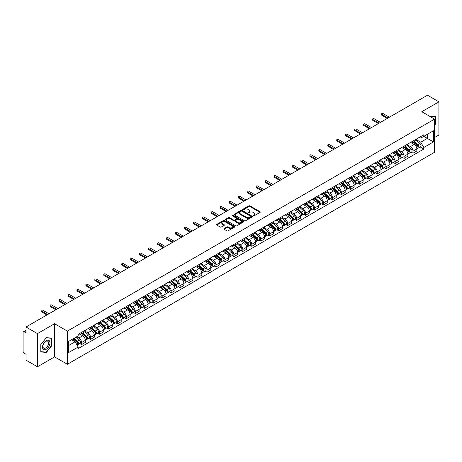 <?xml version="1.0" encoding="UTF-8"?>
<svg xmlns="http://www.w3.org/2000/svg" width="462" height="462" viewBox="0 0 462 462"><rect width="100%" height="100%" fill="white"/><g stroke="black" fill="none" stroke-linecap="round" stroke-linejoin="round"><path stroke-width="0.69" d="M253.297 215.841A0.56 0.323 0 0 0 254.088 215.841L260.077 212.381A0.797 0.462 0 0 0 260.314 212.058A0.797 0.462 0 0 0 260.077 211.729L249.93 205.873A0.797 0.462 0 0 0 248.804 205.873L242.816 209.332A0.56 0.323 0 0 0 243.601 209.788L244.381 209.338A2.553 1.473 0 0 1 247.984 209.338L248.833 209.829A2.553 1.473 0 0 1 249.578 210.868A2.553 1.473 0 0 1 248.833 211.908L248.059 212.358A0.56 0.323 0 0 0 248.845 212.815L249.619 212.364A2.553 1.473 0 0 1 253.228 212.364L254.077 212.855A2.553 1.473 0 0 1 254.822 213.894A2.553 1.473 0 0 1 254.077 214.934L253.297 215.384A0.56 0.323 0 0 0 253.297 215.841L253.297 215.384M224.058 228.592A0.797 0.462 0 0 0 223.822 228.915A0.797 0.462 0 0 0 224.058 229.239L226.906 230.885A0.797 0.462 0 0 0 228.032 230.885L234.684 227.044A0.797 0.462 0 0 0 234.915 226.721A0.797 0.462 0 0 0 234.684 226.392L224.538 220.536A0.797 0.462 0 0 0 223.406 220.536L216.759 224.376A0.797 0.462 0 0 0 216.522 224.699A0.797 0.462 0 0 0 216.759 225.029L220.195 227.009A0.797 0.462 0 0 0 221.321 227.009L224.168 225.369A0.797 0.462 0 0 0 224.405 225.04A0.797 0.462 0 0 0 224.168 224.717L222.465 223.735A2.131 1.23 0 0 1 221.841 222.863A2.131 1.23 0 0 1 223.158 221.725A2.131 1.23 0 0 1 225.479 221.991L232.161 225.849A2.131 1.23 0 0 1 232.784 226.721A2.131 1.23 0 0 1 231.468 227.858A2.131 1.23 0 0 1 229.146 227.587L228.032 226.946A0.797 0.462 0 0 0 226.906 226.946L224.058 228.592L224.058 229.239L226.906 227.61L226.906 226.946M67.377 331.121L54.574 323.723L37.457 333.604L26.028 327.009L427.471 95.236L438.9 101.836L421.783 111.717L434.592 119.109L67.377 331.121L67.377 364.275L434.592 152.269L434.592 119.109M244.433 220.761A0.797 0.462 0 0 0 245.565 220.761L252.212 216.921A0.797 0.462 0 0 0 252.448 216.597A0.797 0.462 0 0 0 252.212 216.274L242.065 210.412A0.797 0.462 0 0 0 240.939 210.412L234.286 214.252A0.797 0.462 0 0 0 234.055 214.576A0.797 0.462 0 0 0 234.286 214.905L244.433 220.761M232.565 215.962A0.56 0.323 0 0 1 233.131 216.037L243.439 221.991L236.798 225.826A0.797 0.462 0 0 1 235.666 225.826L225.52 219.964L225.52 219.311A0.797 0.462 0 0 0 225.289 219.641A0.797 0.462 0 0 0 225.52 219.964M225.52 219.311L228.367 217.671A0.797 0.462 0 0 1 229.498 217.671L233.61 220.045A0.797 0.462 0 0 0 234.736 220.045L236.625 218.953A0.797 0.462 0 0 0 236.862 218.63A0.797 0.462 0 0 0 236.625 218.307L232.346 215.829A0.56 0.323 0 0 1 233.131 215.379L243.451 221.333A0.797 0.462 0 0 1 243.682 221.656A0.797 0.462 0 0 1 243.451 221.985L243.451 221.333M37.457 333.604L37.457 366.764L26.028 360.164L26.028 354.296L24.249 353.268A1.623 0.936 -120 0 1 23.1 351.276L23.1 332.513A1.623 0.936 -120 0 1 23.435 331.768L26.028 330.272M434.592 137.48L438.9 134.991L438.9 101.836M37.457 366.764L54.574 356.883L67.377 364.275M26.028 327.009L26.028 332.877L24.249 331.849A1.623 0.936 -120 0 0 23.435 331.768M413.057 140.997A3.736 2.16 60 0 1 412.283 142.671L416.071 140.483A3.736 2.16 -120 0 0 416.845 138.808M407.675 145.016L410.412 146.598A3.736 2.16 60 0 1 413.057 151.172L416.845 148.983A3.736 2.16 -120 0 0 414.206 144.41L411.492 142.845M416.845 148.983L416.845 151.01L413.057 153.193L411.238 152.148M412.283 142.671A3.736 2.16 60 0 1 410.441 142.504M413.057 151.172L413.057 153.193M404.094 146.165A3.736 2.16 60 0 1 403.32 147.846L407.114 145.657A3.736 2.16 -120 0 0 407.888 143.977M402.281 157.317L404.094 158.368L407.888 156.179L407.888 154.158A3.736 2.16 -120 0 0 405.243 149.584L402.535 148.013M403.32 147.846A3.736 2.16 60 0 1 401.484 147.673M398.718 150.19L401.455 151.773A3.736 2.16 60 0 1 404.094 156.347L404.094 158.368M395.137 151.34A3.736 2.16 60 0 1 394.363 153.014L398.152 150.826A3.736 2.16 -120 0 0 398.925 149.151M393.318 162.491L395.137 163.542L398.925 161.353L398.925 159.332A3.736 2.16 -120 0 0 396.286 154.753L393.572 153.188M394.363 153.014A3.736 2.16 60 0 1 392.527 152.847M389.761 155.365L392.498 156.941A3.736 2.16 60 0 1 395.137 161.521L395.137 163.542M386.18 156.514A3.736 2.16 60 0 1 385.406 158.189L389.195 156A3.736 2.16 -120 0 0 389.968 154.325M384.361 167.666L386.18 168.717L389.968 166.528L389.968 164.501A3.736 2.16 -120 0 0 387.329 159.927L384.615 158.362M385.406 158.189A3.736 2.16 60 0 1 383.564 158.021M380.798 160.533L383.535 162.116A3.736 2.16 60 0 1 386.18 166.69L386.18 168.717M377.217 161.683A3.736 2.16 60 0 1 376.443 163.363L380.238 161.174A3.736 2.16 -120 0 0 381.011 159.494M375.404 172.84L377.217 173.885L381.011 171.697L381.011 169.675A3.736 2.16 -120 0 0 378.366 165.101L375.652 163.531M376.443 163.363A3.736 2.16 60 0 1 374.607 163.196M371.841 165.708L374.578 167.29A3.736 2.16 60 0 1 377.217 171.864L377.217 173.885M368.26 166.857A3.736 2.16 60 0 1 367.486 168.532L371.275 166.343A3.736 2.16 -120 0 0 372.049 164.668M366.441 178.009L368.26 179.06L372.049 176.871L372.049 174.85A3.736 2.16 -120 0 0 369.409 170.27L366.695 168.705M367.486 168.532A3.736 2.16 60 0 1 365.644 168.364M362.878 170.882L365.615 172.459A3.736 2.16 60 0 1 368.26 177.038L368.26 179.06M359.303 172.031A3.736 2.16 60 0 1 358.529 173.706L362.318 171.518A3.736 2.16 -120 0 0 363.092 169.843M357.484 183.183L359.303 184.234L363.092 182.045L363.092 180.018A3.736 2.16 -120 0 0 360.447 175.445L357.738 173.879M358.529 173.706A3.736 2.16 60 0 1 356.687 173.539M353.921 176.051L356.658 177.633A3.736 2.16 60 0 1 359.303 182.207L359.303 184.234M350.34 177.2A3.736 2.16 60 0 1 349.567 178.881L353.361 176.692A3.736 2.16 -120 0 0 354.135 175.011M348.521 188.357L350.34 189.403L354.135 187.214L354.135 185.193A3.736 2.16 -120 0 0 351.49 180.619L348.775 179.048M349.567 178.881A3.736 2.16 60 0 1 347.73 178.713M344.964 181.225L347.701 182.808A3.736 2.16 60 0 1 350.34 187.381L350.34 189.403M341.383 182.375A3.736 2.16 60 0 1 340.609 184.049L344.398 181.861A3.736 2.16 -120 0 0 345.172 180.186M339.564 193.526L341.383 194.577L345.172 192.388L345.172 190.367A3.736 2.16 -120 0 0 342.533 185.788L339.818 184.222M340.609 184.049A3.736 2.16 60 0 1 338.767 183.882M336.001 186.4L338.738 187.976A3.736 2.16 60 0 1 341.383 192.556L341.383 194.577M332.421 187.549A3.736 2.16 60 0 1 331.647 189.224L335.441 187.035A3.736 2.16 -120 0 0 336.215 185.36M330.607 198.7L332.421 199.751L336.215 197.563L336.215 195.536A3.736 2.16 -120 0 0 333.57 190.962L330.861 189.397M331.647 189.224A3.736 2.16 60 0 1 329.81 189.056M327.044 191.568L329.781 193.151A3.736 2.16 60 0 1 332.421 197.724L332.421 199.751M323.464 192.718A3.736 2.16 60 0 1 322.69 194.398L326.478 192.209A3.736 2.16 -120 0 0 327.252 190.529M321.644 203.875L323.464 204.92L327.252 202.731L327.252 200.71A3.736 2.16 -120 0 0 324.613 196.136L321.899 194.571M322.69 194.398A3.736 2.16 60 0 1 320.853 194.231M318.087 196.743L320.824 198.325A3.736 2.16 60 0 1 323.464 202.899L323.464 204.92M314.507 197.892A3.736 2.16 60 0 1 313.733 199.567L317.521 197.384A3.736 2.16 -120 0 0 318.295 195.703M312.687 209.043L314.507 210.095L318.295 207.906L318.295 205.885A3.736 2.16 -120 0 0 315.656 201.305L312.941 199.74M313.733 199.567A3.736 2.16 60 0 1 311.89 199.399M309.124 201.917L311.862 203.494A3.736 2.16 60 0 1 314.507 208.073L314.507 210.095M305.544 203.066A3.736 2.16 60 0 1 304.77 204.741L308.564 202.552A3.736 2.16 -120 0 0 309.338 200.878M303.73 214.218L305.544 215.269L309.338 213.08L309.338 211.053A3.736 2.16 -120 0 0 306.693 206.479L303.979 204.914M304.77 204.741A3.736 2.16 60 0 1 302.933 204.574M300.167 207.086L302.905 208.668A3.736 2.16 60 0 1 305.544 213.242L305.544 215.269M296.587 208.235A3.736 2.16 60 0 1 295.813 209.915L299.601 207.727A3.736 2.16 -120 0 0 300.375 206.046M294.768 219.392L296.587 220.438L300.375 218.249L300.375 216.228A3.736 2.16 -120 0 0 297.736 211.654L295.022 210.089M295.813 209.915A3.736 2.16 60 0 1 293.971 209.748M291.204 212.26L293.942 213.842A3.736 2.16 60 0 1 296.587 218.416L296.587 220.438M287.624 213.409A3.736 2.16 60 0 1 286.856 215.09L290.644 212.901A3.736 2.16 -120 0 0 291.418 211.221M285.811 224.561L287.63 225.612L291.418 223.423L291.418 221.402A3.736 2.16 -120 0 0 288.773 216.822L286.065 215.257M286.856 215.09A3.736 2.16 60 0 1 285.014 214.917M282.247 217.435L284.985 219.011A3.736 2.16 60 0 1 287.63 223.591L287.63 225.612M278.667 218.584A3.736 2.16 60 0 1 277.893 220.258L281.687 218.07A3.736 2.16 -120 0 0 282.455 216.395M276.848 229.735L278.667 230.786L282.455 228.598L282.455 226.576A3.736 2.16 -120 0 0 279.816 221.997L277.102 220.432M277.893 220.258A3.736 2.16 60 0 1 276.057 220.091M273.29 222.603L276.028 224.185A3.736 2.16 60 0 1 278.667 228.759L278.667 230.786M269.71 223.752A3.736 2.16 60 0 1 268.936 225.433L272.724 223.244A3.736 2.16 -120 0 0 273.498 221.569M267.891 234.91L269.71 235.955L273.498 233.766L273.498 231.745A3.736 2.16 -120 0 0 270.859 227.171L268.145 225.606M268.936 225.433A3.736 2.16 60 0 1 267.094 225.265M264.328 227.778L267.065 229.36A3.736 2.16 60 0 1 269.71 233.934L269.71 235.955M260.747 228.927A3.736 2.16 60 0 1 259.973 230.607L263.767 228.419A3.736 2.16 -120 0 0 264.541 226.738M258.934 240.078L260.747 241.129L264.541 238.941L264.541 236.919A3.736 2.16 -120 0 0 261.896 232.346L259.182 230.775M259.973 230.607A3.736 2.16 60 0 1 258.137 230.434M255.37 232.952L258.108 234.529A3.736 2.16 60 0 1 260.747 239.108L260.747 241.129M251.79 234.101A3.736 2.16 60 0 1 251.016 235.776L254.805 233.587A3.736 2.16 -120 0 0 255.578 231.912M249.971 245.253L251.79 246.304L255.578 244.115L255.578 242.094A3.736 2.16 -120 0 0 252.939 237.514L250.225 235.949M251.016 235.776A3.736 2.16 60 0 1 249.18 235.608M246.408 238.121L249.151 239.703A3.736 2.16 60 0 1 251.79 244.282L251.79 246.304M242.833 239.276A3.736 2.16 60 0 1 242.059 240.95L245.848 238.762A3.736 2.16 -120 0 0 246.621 237.087M241.014 250.427L242.833 251.472L246.621 249.284L246.621 247.262A3.736 2.16 -120 0 0 243.982 242.689L241.268 241.124M242.059 240.95A3.736 2.16 60 0 1 240.217 240.783M237.451 243.295L240.188 244.877A3.736 2.16 60 0 1 242.833 249.451L242.833 251.472M233.87 244.444A3.736 2.16 60 0 1 233.096 246.125L236.891 243.936A3.736 2.16 -120 0 0 237.664 242.255M232.057 255.596L233.87 256.647L237.664 254.458L237.664 252.437A3.736 2.16 -120 0 0 235.019 247.863L232.305 246.292M233.096 246.125A3.736 2.16 60 0 1 231.26 245.951M228.494 248.469L231.231 250.052A3.736 2.16 60 0 1 233.87 254.626L233.87 256.647M224.913 249.619A3.736 2.16 60 0 1 224.139 251.293L227.928 249.105A3.736 2.16 -120 0 0 228.702 247.43M223.094 260.77L224.913 261.821L228.702 259.632L228.702 257.611A3.736 2.16 -120 0 0 226.062 253.032L223.348 251.467M224.139 251.293A3.736 2.16 60 0 1 222.297 251.126M219.531 253.644L222.268 255.22A3.736 2.16 60 0 1 224.913 259.8L224.913 261.821M215.95 254.793A3.736 2.16 60 0 1 215.177 256.468L218.971 254.279A3.736 2.16 -120 0 0 219.745 252.604M214.137 265.945L215.95 266.99L219.745 264.807L219.745 262.78A3.736 2.16 -120 0 0 217.1 258.206L214.391 256.641M215.177 256.468A3.736 2.16 60 0 1 213.34 256.3M210.574 258.812L213.311 260.395A3.736 2.16 60 0 1 215.95 264.969L215.95 266.99M206.993 259.962A3.736 2.16 60 0 1 206.219 261.642L210.008 259.453A3.736 2.16 -120 0 0 210.782 257.773M205.174 271.113L206.993 272.164L210.782 269.975L210.782 267.954A3.736 2.16 -120 0 0 208.143 263.38L205.428 261.81M206.219 261.642A3.736 2.16 60 0 1 204.383 261.469M201.617 263.987L204.354 265.569A3.736 2.16 60 0 1 206.993 270.143L206.993 272.164M198.036 265.136A3.736 2.16 60 0 1 197.262 266.811L201.051 264.622A3.736 2.16 -120 0 0 201.825 262.947M196.217 276.288L198.036 277.339L201.825 275.15L201.825 273.129A3.736 2.16 -120 0 0 199.186 268.549L196.471 266.984M197.262 266.811A3.736 2.16 60 0 1 195.42 266.643M192.654 269.161L195.391 270.738A3.736 2.16 60 0 1 198.036 275.317L198.036 277.339M189.073 270.31A3.736 2.16 60 0 1 188.3 271.985L192.094 269.796A3.736 2.16 -120 0 0 192.868 268.122M187.26 281.462L189.073 282.513L192.868 280.324L192.868 278.297A3.736 2.16 -120 0 0 190.223 273.723L187.508 272.158M188.3 271.985A3.736 2.16 60 0 1 186.463 271.818M183.697 274.33L186.434 275.912A3.736 2.16 60 0 1 189.073 280.486L189.073 282.513M180.116 275.479A3.736 2.16 60 0 1 179.343 277.16L183.131 274.971A3.736 2.16 -120 0 0 183.905 273.29M178.297 286.636L180.116 287.682L183.905 285.493L183.905 283.472A3.736 2.16 -120 0 0 181.266 278.898L178.551 277.327M179.343 277.16A3.736 2.16 60 0 1 177.5 276.992M174.734 279.504L177.472 281.087A3.736 2.16 60 0 1 180.116 285.66L180.116 287.682M171.159 280.653A3.736 2.16 60 0 1 170.386 282.328L174.174 280.139A3.736 2.16 -120 0 0 174.948 278.465M169.34 291.805L171.159 292.856L174.948 290.667L174.948 288.646A3.736 2.16 -120 0 0 172.303 284.066L169.594 282.501M170.386 282.328A3.736 2.16 60 0 1 168.543 282.161M165.777 284.679L168.514 286.255A3.736 2.16 60 0 1 171.159 290.835L171.159 292.856M162.197 285.828A3.736 2.16 60 0 1 161.423 287.503L165.217 285.314A3.736 2.16 -120 0 0 165.991 283.639M160.378 296.979L162.197 298.03L165.991 295.842L165.991 293.815A3.736 2.16 -120 0 0 163.346 289.241L160.632 287.676M161.423 287.503A3.736 2.16 60 0 1 159.586 287.335M156.82 289.847L159.557 291.43A3.736 2.16 60 0 1 162.197 296.003L162.197 298.03M153.24 290.996A3.736 2.16 60 0 1 152.466 292.677L156.254 290.488A3.736 2.16 -120 0 0 157.028 288.808M151.421 302.154L153.24 303.199L157.028 301.01L157.028 298.989A3.736 2.16 -120 0 0 154.389 294.415L151.675 292.844M152.466 292.677A3.736 2.16 60 0 1 150.624 292.51M147.857 295.022L150.595 296.604A3.736 2.16 60 0 1 153.24 301.178L153.24 303.199M144.277 296.171A3.736 2.16 60 0 1 143.503 297.846L147.297 295.657A3.736 2.16 -120 0 0 148.071 293.982M142.463 307.322L144.277 308.373L148.071 306.185L148.071 304.163A3.736 2.16 -120 0 0 145.426 299.584L142.718 298.019M143.503 297.846A3.736 2.16 60 0 1 141.667 297.678M138.9 300.196L141.638 301.773A3.736 2.16 60 0 1 144.277 306.352L144.277 308.373M135.32 301.345A3.736 2.16 60 0 1 134.546 303.02L138.334 300.831A3.736 2.16 -120 0 0 139.108 299.157M133.501 312.497L135.32 313.548L139.108 311.359L139.108 309.332A3.736 2.16 -120 0 0 136.469 304.758L133.755 303.193M134.546 303.02A3.736 2.16 60 0 1 132.71 302.853M129.943 305.365L132.681 306.947A3.736 2.16 60 0 1 135.32 311.521L135.32 313.548M126.363 306.514A3.736 2.16 60 0 1 125.589 308.194L129.377 306.006A3.736 2.16 -120 0 0 130.151 304.325M124.544 317.671L126.363 318.716L130.151 316.528L130.151 314.507A3.736 2.16 -120 0 0 127.512 309.933L124.798 308.368M125.589 308.194A3.736 2.16 60 0 1 123.747 308.027M120.98 310.539L123.718 312.121A3.736 2.16 60 0 1 126.363 316.695L126.363 318.716M117.4 311.688A3.736 2.16 60 0 1 116.626 313.363L120.42 311.18A3.736 2.16 -120 0 0 121.194 309.5M115.587 322.84L117.4 323.891L121.194 321.702L121.194 319.681A3.736 2.16 -120 0 0 118.549 315.101L115.835 313.536M116.626 313.363A3.736 2.16 60 0 1 114.79 313.196M112.023 315.713L114.761 317.29A3.736 2.16 60 0 1 117.4 321.87L117.4 323.891M108.443 316.863A3.736 2.16 60 0 1 107.669 318.537L111.457 316.349A3.736 2.16 -120 0 0 112.231 314.674M106.624 328.014L108.443 329.065L112.231 326.877L112.231 324.85A3.736 2.16 -120 0 0 109.592 320.276L106.878 318.711M107.669 318.537A3.736 2.16 60 0 1 105.827 318.37M103.061 320.882L105.798 322.464A3.736 2.16 60 0 1 108.443 327.038L108.443 329.065M99.48 322.031A3.736 2.16 60 0 1 98.712 323.712L102.5 321.523A3.736 2.16 -120 0 0 103.274 319.843M97.667 333.189L99.486 334.234L103.274 332.045L103.274 330.024A3.736 2.16 -120 0 0 100.629 325.45L97.921 323.885M98.712 323.712A3.736 2.16 60 0 1 96.87 323.544M94.104 326.057L96.841 327.639A3.736 2.16 60 0 1 99.486 332.213L99.486 334.234M90.523 327.206A3.736 2.16 60 0 1 89.749 328.886L93.543 326.698A3.736 2.16 -120 0 0 94.312 325.017M88.704 338.357L90.523 339.408L94.312 337.22L94.312 335.198A3.736 2.16 -120 0 0 91.672 330.619L88.958 329.054M89.749 328.886A3.736 2.16 60 0 1 87.913 328.713M85.147 331.231L87.884 332.807A3.736 2.16 60 0 1 90.523 337.387L90.523 339.408M81.566 332.38A3.736 2.16 60 0 1 80.792 334.055L84.581 331.866A3.736 2.16 -120 0 0 85.355 330.191M79.747 343.532L81.566 344.583L85.355 342.394L85.355 340.373A3.736 2.16 -120 0 0 82.715 335.793L80.001 334.228M80.792 334.055A3.736 2.16 60 0 1 78.95 333.887M76.738 336.723L78.921 337.982A3.736 2.16 60 0 1 81.566 342.556L81.566 344.583M419.404 137.329L420.749 138.109L433.443 130.781L427.356 134.298L427.356 138.409L420.749 142.221L416.637 139.847M68.526 345.576L75.133 341.764L78.176 347.037L68.526 352.604L68.526 341.464L78.176 335.891L78.176 334.338L423.798 134.794L423.798 136.354L433.443 141.921L423.798 147.494L420.749 142.221M433.443 130.781L433.443 141.921M78.176 347.037L78.176 348.591L423.798 149.053L423.798 147.494M434.592 125.225L435.539 124.047L435.539 116.661L429.839 116.366M54.574 323.723L54.574 356.883M40.818 351.94L46.362 352.437L51.9 345.541L51.9 338.149L46.362 337.653L40.818 344.548L40.818 351.94M75.133 341.764L71.57 339.709M420.201 146.974L423.798 149.053M45.773 352.096L46.362 352.437M253.523 215.921L254.077 215.598A2.553 1.473 0 0 0 254.822 214.559L254.822 213.894M249.578 210.868L249.578 211.532A2.553 1.473 0 0 1 248.833 212.572L248.279 212.89M260.077 211.729L260.077 212.381L249.93 206.537A0.797 0.462 0 0 0 248.804 206.537L243.035 209.863M252.206 216.926L242.065 211.076A0.797 0.462 0 0 0 240.939 211.076L234.298 214.911L234.286 214.252M250.802 216.822A0.56 0.323 0 0 0 250.802 216.366L241.897 211.226A0.56 0.323 0 0 0 241.106 211.226L240.292 211.7A2.553 1.473 0 0 0 239.547 212.739A2.553 1.473 0 0 0 240.292 213.779L246.379 217.296A2.553 1.473 0 0 0 249.988 217.296L250.802 216.822L250.802 217.487A0.56 0.323 0 0 0 250.97 217.261L250.97 216.597M239.547 212.739L239.547 213.404A2.553 1.473 0 0 0 240.292 214.443L240.292 213.779M250.802 217.487L249.988 217.96A2.553 1.473 0 0 1 246.379 217.96L240.292 214.443M225.531 219.97L228.367 218.335L228.367 217.671M236.862 218.63L236.862 219.294A0.797 0.462 0 0 1 236.625 219.617L234.736 220.709A0.797 0.462 0 0 1 233.61 220.709L229.498 218.335A0.797 0.462 0 0 0 228.367 218.335M237.884 222.511A2.131 1.23 0 0 0 240.205 222.776A2.131 1.23 0 0 0 241.522 221.639A2.131 1.23 0 0 0 240.898 220.772L238.542 219.41A0.797 0.462 0 0 0 237.416 219.41L235.528 220.501A0.797 0.462 0 0 0 235.297 220.83A0.797 0.462 0 0 0 235.528 221.154L237.884 222.511L237.884 223.175A2.131 1.23 0 0 0 240.205 223.441A2.131 1.23 0 0 0 241.522 222.303L241.522 221.639M235.297 220.83L235.297 221.489A0.797 0.462 0 0 0 235.528 221.818L235.528 221.154M237.884 223.175L235.528 221.818M232.784 226.721L232.784 227.379A2.131 1.23 0 0 1 231.468 228.517A2.131 1.23 0 0 1 229.146 228.251L228.032 227.61A0.797 0.462 0 0 0 226.906 227.61M221.841 222.863L221.841 223.527A2.131 1.23 0 0 0 222.465 224.393L222.465 223.735M224.168 224.717L224.168 225.369L222.465 224.393M234.673 227.05L224.538 221.2A0.797 0.462 0 0 0 223.406 221.2L216.765 225.034L216.759 224.376M413.317 142.077L416.967 145.334A2.033 1.172 60 0 1 417.602 148.469L416.845 148.908M413.409 142.163L415.13 143.151M413.681 141.863L417.746 145.49A0.976 0.56 60 0 1 418.052 146.997A0.976 0.56 60 0 1 417.966 147.031M414.293 141.511L417.943 144.768A2.033 1.172 60 0 1 418.578 147.909A2.033 1.172 60 0 1 417.966 147.973M416.326 140.286L420.01 143.578A2.033 1.172 60 0 1 420.645 146.714L418.578 147.909M387.329 118.416L381.814 115.229A0.936 0.537 180 0 1 381.543 114.847L381.543 113.987A0.936 0.537 -0 0 0 381.814 114.368L388.074 117.983M389.397 117.221L383.137 113.606A0.936 0.537 -0 0 0 382.114 113.49A0.936 0.537 -0 0 0 381.543 113.987M404.354 147.245L408.01 150.502A2.033 1.172 60 0 1 408.645 153.644L407.888 154.083M404.452 147.332L406.173 148.325M404.724 147.037L408.789 150.658A0.976 0.56 60 0 1 409.095 152.165A0.976 0.56 60 0 1 409.003 152.2M405.33 146.685L408.986 149.942A2.033 1.172 60 0 1 409.621 153.084A2.033 1.172 60 0 1 409.009 153.147M407.368 145.461L411.053 148.747A2.033 1.172 60 0 1 411.688 151.888L409.621 153.084M395.397 152.42L399.047 155.677A2.033 1.172 60 0 1 399.688 158.818L398.925 159.257M395.495 152.506L397.21 153.5M395.767 152.206L399.826 155.833A0.976 0.56 60 0 1 400.132 157.34A0.976 0.56 60 0 1 400.046 157.375M396.373 151.854L400.023 155.117A2.033 1.172 60 0 1 400.664 158.252A2.033 1.172 60 0 1 400.046 158.322M398.411 150.635L402.09 153.921A2.033 1.172 60 0 1 402.731 157.063L400.664 158.252M429.851 116.372L435.256 116.805L435.256 123.966L434.592 124.786M434.898 116.603L435.256 116.805M49.48 340.956A5.278 3.049 120 0 0 44.381 342.325A5.278 3.049 120 0 0 43.012 349.001A5.278 3.049 120 0 0 48.112 347.632A5.278 3.049 120 0 0 49.48 340.956M48.169 341.632A3.996 2.31 120 0 0 47.719 341.216A3.996 2.31 120 0 0 44 343.081A3.996 2.31 120 0 0 43.272 347.724A3.996 2.31 120 0 0 43.723 348.14A3.996 2.31 120 0 0 47.442 346.275A3.996 2.31 120 0 0 48.169 341.632M46.246 352.136L40.875 351.657L40.875 344.502L46.246 337.82L51.617 338.299L51.617 345.461L46.246 352.136M51.259 338.092L51.617 338.299M378.366 123.585L372.857 120.403A0.936 0.537 180 0 1 372.58 120.022L372.58 119.161A0.936 0.537 -0 0 0 372.857 119.543L379.111 123.158M380.434 122.395L374.174 118.78A0.936 0.537 -0 0 0 373.157 118.659A0.936 0.537 -0 0 0 372.58 119.161M369.409 128.759L363.894 125.577A0.936 0.537 180 0 1 363.623 125.196L363.623 124.33A0.936 0.537 -0 0 0 363.894 124.711L370.154 128.326M371.477 127.564L365.217 123.949A0.936 0.537 -0 0 0 364.2 123.833A0.936 0.537 -0 0 0 363.623 124.33M386.44 157.594L390.09 160.851A2.033 1.172 60 0 1 390.725 163.993L389.968 164.426M386.532 157.681L388.253 158.668M386.804 157.38L390.869 161.007A0.976 0.56 60 0 1 391.175 162.514A0.976 0.56 60 0 1 391.083 162.549M387.416 157.028L391.066 160.285A2.033 1.172 60 0 1 391.701 163.427A2.033 1.172 60 0 1 391.089 163.49M389.449 155.81L393.133 159.095A2.033 1.172 60 0 1 393.768 162.231L391.701 163.427M377.477 162.763L381.127 166.025A2.033 1.172 60 0 1 381.768 169.161L381.011 169.6M377.575 162.849L379.296 163.843M377.847 162.555L381.907 166.176A0.976 0.56 60 0 1 382.213 167.683A0.976 0.56 60 0 1 382.126 167.718M378.453 162.202L382.103 165.46A2.033 1.172 60 0 1 382.744 168.601A2.033 1.172 60 0 1 382.132 168.665M380.492 160.978L384.17 164.264A2.033 1.172 60 0 1 384.811 167.406L382.744 168.601M368.52 167.937L372.17 171.194A2.033 1.172 60 0 1 372.805 174.336L372.049 174.775M368.618 168.024L370.333 169.017M368.89 167.723L372.95 171.35A0.976 0.56 60 0 1 373.256 172.857A0.976 0.56 60 0 1 373.169 172.892M369.496 167.377L373.146 170.634A2.033 1.172 60 0 1 373.781 173.77A2.033 1.172 60 0 1 373.169 173.839M371.529 166.153L375.213 169.439A2.033 1.172 60 0 1 375.849 172.58L373.781 173.77M360.447 133.934L354.937 130.746A0.936 0.537 180 0 1 354.66 130.365L354.66 129.504A0.936 0.537 -0 0 0 354.937 129.886L361.197 133.501M362.514 132.738L356.26 129.123A0.936 0.537 -0 0 0 355.238 129.008A0.936 0.537 -0 0 0 354.66 129.504M351.49 139.102L345.974 135.92A0.936 0.537 180 0 1 345.703 135.539L345.703 134.679A0.936 0.537 -0 0 0 345.974 135.06L352.235 138.675M353.557 137.913L347.297 134.298A0.936 0.537 -0 0 0 346.281 134.182A0.936 0.537 -0 0 0 345.703 134.679M342.533 144.277L337.017 141.095A0.936 0.537 180 0 1 336.746 140.714L336.746 139.847A0.936 0.537 -0 0 0 337.017 140.229L343.278 143.844M344.6 143.081L338.34 139.466A0.936 0.537 -0 0 0 337.318 139.351A0.936 0.537 -0 0 0 336.746 139.847M359.557 173.111L363.213 176.368A2.033 1.172 60 0 1 363.848 179.51L363.092 179.943M359.655 173.198L361.376 174.191M359.927 172.898L363.992 176.524A0.976 0.56 60 0 1 364.299 178.032A0.976 0.56 60 0 1 364.206 178.066M360.533 172.545L364.189 175.803A2.033 1.172 60 0 1 364.824 178.944A2.033 1.172 60 0 1 364.212 179.008M362.572 171.327L366.256 174.613A2.033 1.172 60 0 1 366.892 177.749L364.824 178.944M333.57 149.451L328.06 146.263A0.936 0.537 180 0 1 327.783 145.882L327.783 145.022A0.936 0.537 -0 0 0 328.06 145.403L334.321 149.018M335.637 148.256L329.377 144.641A0.936 0.537 -0 0 0 328.361 144.525A0.936 0.537 -0 0 0 327.783 145.022M350.6 178.28L354.25 181.543A2.033 1.172 60 0 1 354.891 184.679L354.129 185.118M350.698 178.367L352.414 179.36M350.97 178.072L355.03 181.693A0.976 0.56 60 0 1 355.336 183.2A0.976 0.56 60 0 1 355.249 183.235M351.576 177.72L355.226 180.977A2.033 1.172 60 0 1 355.867 184.119A2.033 1.172 60 0 1 355.249 184.182M353.615 176.496L357.293 179.782A2.033 1.172 60 0 1 357.934 182.923L355.867 184.119M324.613 154.62L319.098 151.438A0.936 0.537 180 0 1 318.826 151.057L318.826 150.196A0.936 0.537 -0 0 0 319.098 150.577L325.358 154.192M326.68 153.43L320.42 149.815A0.936 0.537 -0 0 0 319.404 149.7A0.936 0.537 -0 0 0 318.826 150.196M341.643 183.454L345.293 186.712A2.033 1.172 60 0 1 345.928 189.853L345.172 190.292M341.736 183.541L343.457 184.534M342.007 183.241L346.073 186.867A0.976 0.56 60 0 1 346.379 188.375A0.976 0.56 60 0 1 346.286 188.409M342.619 182.894L346.269 186.151A2.033 1.172 60 0 1 346.904 189.287A2.033 1.172 60 0 1 346.292 189.356M344.652 181.67L348.336 184.956A2.033 1.172 60 0 1 348.972 188.098L346.904 189.287M315.656 159.794L310.141 156.612A0.936 0.537 180 0 1 309.863 156.231L309.863 155.371A0.936 0.537 -0 0 0 310.141 155.752L316.401 159.361M317.723 158.599L311.463 154.984A0.936 0.537 -0 0 0 310.441 154.868A0.936 0.537 -0 0 0 309.863 155.371M332.68 188.629L336.33 191.886A2.033 1.172 60 0 1 336.971 195.028L336.215 195.461M332.779 188.715L334.5 189.709M333.05 188.415L337.11 192.042A0.976 0.56 60 0 1 337.416 193.549A0.976 0.56 60 0 1 337.329 193.584M333.656 188.063L337.312 191.32A2.033 1.172 60 0 1 337.947 194.462A2.033 1.172 60 0 1 337.335 194.525M335.695 186.844L339.379 190.13A2.033 1.172 60 0 1 340.015 193.266L337.947 194.462M306.693 164.969L301.178 161.781A0.936 0.537 180 0 1 300.906 161.4L300.906 160.539A0.936 0.537 -0 0 0 301.178 160.92L307.438 164.536M308.76 163.773L302.5 160.158A0.936 0.537 -0 0 0 301.484 160.043A0.936 0.537 -0 0 0 300.906 160.539M323.723 193.803L327.373 197.06A2.033 1.172 60 0 1 328.008 200.196L327.252 200.635M323.822 193.884L325.537 194.877M324.093 193.59L328.153 197.21A0.976 0.56 60 0 1 328.459 198.718A0.976 0.56 60 0 1 328.372 198.752M324.699 193.237L328.349 196.494A2.033 1.172 60 0 1 328.99 199.636A2.033 1.172 60 0 1 328.372 199.7M326.732 192.013L330.417 195.299A2.033 1.172 60 0 1 331.058 198.441L328.99 199.636M297.736 170.137L292.221 166.955A0.936 0.537 180 0 1 291.949 166.574L291.949 165.714A0.936 0.537 -0 0 0 292.221 166.095L298.481 169.71M299.803 168.948L293.543 165.332A0.936 0.537 -0 0 0 292.527 165.217A0.936 0.537 -0 0 0 291.949 165.714M314.766 198.972L318.416 202.229A2.033 1.172 60 0 1 319.051 205.371L318.295 205.809M314.859 199.058L316.58 200.052M315.13 198.758L319.196 202.385A0.976 0.56 60 0 1 319.502 203.892A0.976 0.56 60 0 1 319.409 203.927M315.742 198.412L319.392 201.669A2.033 1.172 60 0 1 320.027 204.805A2.033 1.172 60 0 1 319.415 204.874M317.775 197.187L321.46 200.473A2.033 1.172 60 0 1 322.095 203.615L320.027 204.805M288.773 175.312L283.264 172.13A0.936 0.537 180 0 1 282.987 171.748L282.987 170.888A0.936 0.537 -0 0 0 283.264 171.269L289.524 174.879M290.841 174.116L284.58 170.507A0.936 0.537 -0 0 0 283.564 170.386A0.936 0.537 -0 0 0 282.987 170.888M305.804 204.146L309.453 207.403A2.033 1.172 60 0 1 310.094 210.545L309.338 210.978M305.902 204.233L307.617 205.226M306.173 203.933L310.233 207.559A0.976 0.56 60 0 1 310.539 209.067A0.976 0.56 60 0 1 310.452 209.101M306.78 203.58L310.429 206.837A2.033 1.172 60 0 1 311.07 209.979A2.033 1.172 60 0 1 310.458 210.043M308.818 202.362L312.497 205.648A2.033 1.172 60 0 1 313.138 208.784L311.07 209.979M279.816 180.486L274.301 177.304A0.936 0.537 180 0 1 274.03 176.923L274.03 176.057A0.936 0.537 -0 0 0 274.301 176.438L280.561 180.053M281.884 179.291L275.623 175.675A0.936 0.537 -0 0 0 274.607 175.56A0.936 0.537 -0 0 0 274.03 176.057M296.847 209.321L300.496 212.578A2.033 1.172 60 0 1 301.132 215.714L300.375 216.152M296.945 209.407L298.66 210.395M297.216 209.107L301.276 212.728A0.976 0.56 60 0 1 301.582 214.235A0.976 0.56 60 0 1 301.495 214.276M297.823 208.755L301.472 212.012A2.033 1.172 60 0 1 302.108 215.153A2.033 1.172 60 0 1 301.495 215.217M299.855 207.53L303.54 210.816A2.033 1.172 60 0 1 304.175 213.958L302.108 215.153M270.859 185.655L265.344 182.473A0.936 0.537 180 0 1 265.072 182.092L265.072 181.231A0.936 0.537 -0 0 0 265.344 181.612L271.604 185.227M272.927 184.465L266.666 180.85A0.936 0.537 -0 0 0 265.644 180.734A0.936 0.537 -0 0 0 265.072 181.231M287.884 214.489L291.539 217.746A2.033 1.172 60 0 1 292.175 220.888L291.418 221.327M287.982 214.576L289.703 215.569M288.253 214.276L292.319 217.902A0.976 0.56 60 0 1 292.625 219.41A0.976 0.56 60 0 1 292.533 219.444M288.86 213.929L292.515 217.186A2.033 1.172 60 0 1 293.151 220.322A2.033 1.172 60 0 1 292.538 220.391M290.898 212.705L294.583 215.991A2.033 1.172 60 0 1 295.218 219.132L293.151 220.322M261.896 190.829L256.387 187.647A0.936 0.537 180 0 1 256.11 187.266L256.11 186.405A0.936 0.537 -0 0 0 256.387 186.787L262.647 190.396M263.964 189.634L257.704 186.024A0.936 0.537 -0 0 0 256.687 185.903A0.936 0.537 -0 0 0 256.11 186.405M278.927 219.664L282.577 222.921A2.033 1.172 60 0 1 283.218 226.062L282.455 226.495M279.025 219.75L280.74 220.744M279.296 219.45L283.356 223.077A0.976 0.56 60 0 1 283.662 224.584A0.976 0.56 60 0 1 283.576 224.619M279.903 219.098L283.553 222.355A2.033 1.172 60 0 1 284.194 225.496A2.033 1.172 60 0 1 283.576 225.56M281.941 217.879L285.62 221.165A2.033 1.172 60 0 1 286.261 224.301L284.194 225.496M252.939 196.004L247.424 192.821A0.936 0.537 180 0 1 247.153 192.44L247.153 191.574A0.936 0.537 -0 0 0 247.424 191.955L253.684 195.57M255.007 194.808L248.747 191.193A0.936 0.537 -0 0 0 247.73 191.077A0.936 0.537 -0 0 0 247.153 191.574M269.97 224.838L273.62 228.095A2.033 1.172 60 0 1 274.255 231.231L273.498 231.67M270.062 224.925L271.783 225.912M270.334 224.624L274.399 228.245A0.976 0.56 60 0 1 274.705 229.753A0.976 0.56 60 0 1 274.613 229.793M270.946 224.272L274.595 227.529A2.033 1.172 60 0 1 275.231 230.671A2.033 1.172 60 0 1 274.619 230.734M272.978 223.048L276.663 226.334A2.033 1.172 60 0 1 277.298 229.475L275.231 230.671M243.976 201.172L238.467 197.99A0.936 0.537 180 0 1 238.19 197.609L238.19 196.748A0.936 0.537 -0 0 0 238.467 197.13L244.727 200.745M246.05 199.982L239.79 196.367A0.936 0.537 -0 0 0 238.767 196.252A0.936 0.537 -0 0 0 238.19 196.748M261.007 230.007L264.657 233.264A2.033 1.172 60 0 1 265.298 236.405L264.541 236.844M261.105 230.093L262.826 231.087M261.377 229.793L265.436 233.42A0.976 0.56 60 0 1 265.742 234.927A0.976 0.56 60 0 1 265.656 234.962M261.983 229.447L265.633 232.704A2.033 1.172 60 0 1 266.274 235.839A2.033 1.172 60 0 1 265.662 235.909M264.021 228.222L267.7 231.508A2.033 1.172 60 0 1 268.341 234.65L266.274 235.839M235.019 206.347L229.504 203.165A0.936 0.537 180 0 1 229.233 202.783L229.233 201.923A0.936 0.537 -0 0 0 229.504 202.304L235.764 205.913M237.087 205.151L230.827 201.542A0.936 0.537 -0 0 0 229.81 201.42A0.936 0.537 -0 0 0 229.233 201.923M252.05 235.181L255.7 238.438A2.033 1.172 60 0 1 256.335 241.58L255.578 242.019M252.148 235.268L253.863 236.261M252.419 234.967L256.479 238.594A0.976 0.56 60 0 1 256.785 240.101A0.976 0.56 60 0 1 256.699 240.136M253.026 234.615L256.676 237.872A2.033 1.172 60 0 1 257.311 241.014A2.033 1.172 60 0 1 256.699 241.077M255.059 233.397L258.743 236.683A2.033 1.172 60 0 1 259.378 239.818L257.311 241.014M226.062 211.521L220.547 208.339A0.936 0.537 180 0 1 220.276 207.958L220.276 207.092A0.936 0.537 -0 0 0 220.547 207.473L226.807 211.088M228.13 210.326L221.87 206.71A0.936 0.537 -0 0 0 220.853 206.595A0.936 0.537 -0 0 0 220.276 207.092M243.087 240.356L246.743 243.613A2.033 1.172 60 0 1 247.378 246.748L246.621 247.187M243.185 240.442L244.906 241.43M243.457 240.142L247.522 243.769A0.976 0.56 60 0 1 247.828 245.27A0.976 0.56 60 0 1 247.736 245.31M244.069 239.79L247.719 243.047A2.033 1.172 60 0 1 248.354 246.188A2.033 1.172 60 0 1 247.742 246.252M246.102 238.565L249.786 241.851A2.033 1.172 60 0 1 250.421 244.993L248.354 246.188M217.1 216.69L211.59 213.508A0.936 0.537 180 0 1 211.313 213.126L211.313 212.266A0.936 0.537 -0 0 0 211.59 212.647L217.85 216.262M219.167 215.5L212.907 211.885A0.936 0.537 -0 0 0 211.891 211.769A0.936 0.537 -0 0 0 211.313 212.266M234.13 245.524L237.78 248.781A2.033 1.172 60 0 1 238.421 251.923L237.659 252.362M234.228 245.611L235.943 246.604M234.5 245.316L238.559 248.937A0.976 0.56 60 0 1 238.866 250.444A0.976 0.56 60 0 1 238.779 250.479M235.106 244.964L238.756 248.221A2.033 1.172 60 0 1 239.397 251.363A2.033 1.172 60 0 1 238.785 251.426M237.145 243.74L240.823 247.026A2.033 1.172 60 0 1 241.464 250.167L239.397 251.363M208.143 221.864L202.627 218.682A0.936 0.537 180 0 1 202.356 218.301L202.356 217.44A0.936 0.537 -0 0 0 202.627 217.821L208.888 221.437M210.21 220.669L203.95 217.059A0.936 0.537 -0 0 0 202.933 216.938A0.936 0.537 -0 0 0 202.356 217.44M225.173 250.699L228.823 253.956A2.033 1.172 60 0 1 229.458 257.097L228.702 257.536M225.265 250.785L226.986 251.778M225.537 250.485L229.602 254.112A0.976 0.56 60 0 1 229.909 255.619A0.976 0.56 60 0 1 229.822 255.653M226.149 250.133L229.799 253.395A2.033 1.172 60 0 1 230.434 256.531A2.033 1.172 60 0 1 229.822 256.595M228.182 248.914L231.866 252.2A2.033 1.172 60 0 1 232.502 255.342L230.434 256.531M199.186 227.038L193.67 223.856A0.936 0.537 180 0 1 193.399 223.475L193.399 222.609A0.936 0.537 -0 0 0 193.67 222.99L199.93 226.605M201.253 225.843L194.993 222.228A0.936 0.537 -0 0 0 193.971 222.112A0.936 0.537 -0 0 0 193.399 222.609M216.21 255.873L219.866 259.13A2.033 1.172 60 0 1 220.501 262.266L219.745 262.705M216.308 255.96L218.029 256.947M216.58 255.659L220.645 259.286A0.976 0.56 60 0 1 220.952 260.793A0.976 0.56 60 0 1 220.859 260.828M217.186 255.307L220.842 258.564A2.033 1.172 60 0 1 221.477 261.706A2.033 1.172 60 0 1 220.865 261.769M219.225 254.083L222.909 257.374A2.033 1.172 60 0 1 223.544 260.51L221.477 261.706M190.223 232.213L184.713 229.025A0.936 0.537 180 0 1 184.436 228.644L184.436 227.783A0.936 0.537 -0 0 0 184.713 228.164L190.968 231.78M192.29 231.017L186.03 227.402A0.936 0.537 -0 0 0 185.014 227.287A0.936 0.537 -0 0 0 184.436 227.783M207.253 261.042L210.903 264.299A2.033 1.172 60 0 1 211.538 267.44L210.782 267.879M207.351 261.128L209.067 262.121M207.623 260.834L211.683 264.455A0.976 0.56 60 0 1 211.989 265.962A0.976 0.56 60 0 1 211.902 265.997M208.229 260.481L211.879 263.738A2.033 1.172 60 0 1 212.52 266.88A2.033 1.172 60 0 1 211.902 266.944M210.268 259.257L213.946 262.543A2.033 1.172 60 0 1 214.587 265.685L212.52 266.88M181.266 237.381L175.751 234.199A0.936 0.537 180 0 1 175.479 233.818L175.479 232.958A0.936 0.537 -0 0 0 175.751 233.339L182.011 236.954M183.333 236.192L177.073 232.577A0.936 0.537 -0 0 0 176.057 232.455A0.936 0.537 -0 0 0 175.479 232.958M198.296 266.216L201.946 269.473A2.033 1.172 60 0 1 202.581 272.615L201.825 273.054M198.389 266.303L200.11 267.296M198.66 266.002L202.726 269.629A0.976 0.56 60 0 1 203.032 271.136A0.976 0.56 60 0 1 202.939 271.171M199.272 265.65L202.922 268.913A2.033 1.172 60 0 1 203.557 272.049A2.033 1.172 60 0 1 202.945 272.118M201.305 264.431L204.989 267.717A2.033 1.172 60 0 1 205.625 270.859L203.557 272.049M172.303 242.556L166.794 239.374A0.936 0.537 180 0 1 166.516 238.993L166.516 238.126A0.936 0.537 -0 0 0 166.794 238.507L173.054 242.123M174.37 241.36L168.11 237.745A0.936 0.537 -0 0 0 167.094 237.63A0.936 0.537 -0 0 0 166.516 238.126M189.333 271.39L192.983 274.647A2.033 1.172 60 0 1 193.624 277.789L192.868 278.222M189.432 271.477L191.153 272.464M189.703 271.177L193.763 274.803A0.976 0.56 60 0 1 194.069 276.311A0.976 0.56 60 0 1 193.982 276.345M190.309 270.824L193.959 274.082A2.033 1.172 60 0 1 194.6 277.223A2.033 1.172 60 0 1 193.988 277.287M192.348 269.606L196.027 272.892A2.033 1.172 60 0 1 196.668 276.028L194.6 277.223M163.346 247.73L157.831 244.542A0.936 0.537 180 0 1 157.559 244.161L157.559 243.301A0.936 0.537 -0 0 0 157.831 243.682L164.091 247.297M165.413 246.535L159.153 242.92A0.936 0.537 -0 0 0 158.137 242.804A0.936 0.537 -0 0 0 157.559 243.301M180.376 276.559L184.026 279.822A2.033 1.172 60 0 1 184.661 282.958L183.905 283.397M180.475 276.646L182.19 277.639M180.746 276.351L184.806 279.972A0.976 0.56 60 0 1 185.112 281.479A0.976 0.56 60 0 1 185.025 281.514M181.352 275.999L185.002 279.256A2.033 1.172 60 0 1 185.637 282.397A2.033 1.172 60 0 1 185.025 282.461M183.385 274.774L187.07 278.06A2.033 1.172 60 0 1 187.705 281.202L185.637 282.397M154.389 252.899L148.874 249.717A0.936 0.537 180 0 1 148.602 249.336L148.602 248.475A0.936 0.537 -0 0 0 148.874 248.856L155.134 252.471M156.456 251.709L150.196 248.094A0.936 0.537 -0 0 0 149.174 247.978A0.936 0.537 -0 0 0 148.602 248.475M171.414 281.733L175.069 284.99A2.033 1.172 60 0 1 175.704 288.132L174.948 288.571M171.512 281.82L173.233 282.813M171.783 281.52L175.849 285.146A0.976 0.56 60 0 1 176.155 286.654A0.976 0.56 60 0 1 176.062 286.688M172.39 281.173L176.045 284.43A2.033 1.172 60 0 1 176.68 287.566A2.033 1.172 60 0 1 176.068 287.635M174.428 279.949L178.113 283.235A2.033 1.172 60 0 1 178.748 286.376L176.68 287.566M145.426 258.073L139.917 254.891A0.936 0.537 180 0 1 139.639 254.51L139.639 253.644A0.936 0.537 -0 0 0 139.917 254.025L146.177 257.64M147.494 256.878L141.233 253.263A0.936 0.537 -0 0 0 140.217 253.147A0.936 0.537 -0 0 0 139.639 253.644M162.457 286.908L166.106 290.165A2.033 1.172 60 0 1 166.747 293.306L165.985 293.74M162.555 286.994L164.27 287.988M162.826 286.694L166.886 290.321A0.976 0.56 60 0 1 167.192 291.828A0.976 0.56 60 0 1 167.105 291.863M163.433 286.342L167.082 289.599A2.033 1.172 60 0 1 167.723 292.741A2.033 1.172 60 0 1 167.105 292.804M165.471 285.123L169.15 288.409A2.033 1.172 60 0 1 169.791 291.545L167.723 292.741M136.469 263.248L130.954 260.06A0.936 0.537 180 0 1 130.682 259.679L130.682 258.818A0.936 0.537 -0 0 0 130.954 259.199L137.214 262.814M138.536 262.052L132.276 258.437A0.936 0.537 -0 0 0 131.26 258.322A0.936 0.537 -0 0 0 130.682 258.818M153.5 292.076L157.149 295.339A2.033 1.172 60 0 1 157.785 298.475L157.028 298.914M153.592 292.163L155.313 293.156M153.863 291.868L157.929 295.489A0.976 0.56 60 0 1 158.235 296.997A0.976 0.56 60 0 1 158.143 297.031M154.475 291.516L158.125 294.773A2.033 1.172 60 0 1 158.761 297.915A2.033 1.172 60 0 1 158.148 297.978M156.508 290.292L160.193 293.578A2.033 1.172 60 0 1 160.828 296.719L158.761 297.915M127.512 268.416L121.997 265.234A0.936 0.537 180 0 1 121.72 264.853L121.72 263.993A0.936 0.537 -0 0 0 121.997 264.374L128.257 267.989M129.579 267.227L123.319 263.611A0.936 0.537 -0 0 0 122.297 263.496A0.936 0.537 -0 0 0 121.72 263.993M144.537 297.251L148.187 300.508A2.033 1.172 60 0 1 148.828 303.649L148.071 304.088M144.635 297.337L146.356 298.331M144.906 297.037L148.966 300.664A0.976 0.56 60 0 1 149.272 302.171A0.976 0.56 60 0 1 149.186 302.206M145.513 296.691L149.168 299.948A2.033 1.172 60 0 1 149.803 303.084A2.033 1.172 60 0 1 149.191 303.153M147.551 295.466L151.236 298.752A2.033 1.172 60 0 1 151.871 301.894L149.803 303.084M118.549 273.591L113.034 270.409A0.936 0.537 180 0 1 112.763 270.027L112.763 269.167A0.936 0.537 -0 0 0 113.034 269.548L119.294 273.158M120.617 272.395L114.357 268.78A0.936 0.537 -0 0 0 113.34 268.665A0.936 0.537 -0 0 0 112.763 269.167M135.58 302.425L139.229 305.682A2.033 1.172 60 0 1 139.865 308.824L139.108 309.257M135.678 302.512L137.393 303.505M135.949 302.212L140.009 305.838A0.976 0.56 60 0 1 140.315 307.346A0.976 0.56 60 0 1 140.229 307.38M136.556 301.859L140.205 305.116A2.033 1.172 60 0 1 140.846 308.258A2.033 1.172 60 0 1 140.229 308.321M138.588 300.641L142.273 303.927A2.033 1.172 60 0 1 142.914 307.063L140.846 308.258M109.592 278.765L104.077 275.577A0.936 0.537 180 0 1 103.806 275.196L103.806 274.336A0.936 0.537 -0 0 0 104.077 274.717L110.337 278.332M111.66 277.57L105.4 273.954A0.936 0.537 -0 0 0 104.383 273.839A0.936 0.537 -0 0 0 103.806 274.336M126.623 307.6L130.272 310.857A2.033 1.172 60 0 1 130.908 313.993L130.151 314.431M126.715 307.68L128.436 308.674M126.986 307.386L131.052 311.007A0.976 0.56 60 0 1 131.358 312.514A0.976 0.56 60 0 1 131.266 312.549M127.599 307.034L131.248 310.291A2.033 1.172 60 0 1 131.884 313.432A2.033 1.172 60 0 1 131.272 313.496M129.631 305.809L133.316 309.095A2.033 1.172 60 0 1 133.951 312.237L131.884 313.432M100.629 283.934L95.12 280.752A0.936 0.537 180 0 1 94.843 280.37L94.843 279.51A0.936 0.537 -0 0 0 95.12 279.891L101.38 283.506M102.697 282.744L96.437 279.129A0.936 0.537 -0 0 0 95.42 279.013A0.936 0.537 -0 0 0 94.843 279.51M117.66 312.768L121.31 316.025A2.033 1.172 60 0 1 121.951 319.167L121.188 319.606M117.758 312.855L119.473 313.848M118.029 312.555L122.089 316.181A0.976 0.56 60 0 1 122.395 317.689A0.976 0.56 60 0 1 122.309 317.723M118.636 312.208L122.286 315.465A2.033 1.172 60 0 1 122.927 318.601A2.033 1.172 60 0 1 122.315 318.67M120.674 310.984L124.353 314.27A2.033 1.172 60 0 1 124.994 317.411L122.927 318.601M91.672 289.108L86.157 285.926A0.936 0.537 180 0 1 85.886 285.545L85.886 284.684A0.936 0.537 -0 0 0 86.157 285.066L92.417 288.675M93.74 287.913L87.48 284.303A0.936 0.537 -0 0 0 86.463 284.182A0.936 0.537 -0 0 0 85.886 284.684M108.703 317.943L112.353 321.2A2.033 1.172 60 0 1 112.988 324.341L112.231 324.774M108.801 318.029L110.516 319.023M109.072 317.729L113.132 321.356A0.976 0.56 60 0 1 113.438 322.863A0.976 0.56 60 0 1 113.352 322.898M109.679 317.377L113.329 320.634A2.033 1.172 60 0 1 113.964 323.775A2.033 1.172 60 0 1 113.352 323.839M111.712 316.158L115.396 319.444A2.033 1.172 60 0 1 116.031 322.58L113.964 323.775M82.715 294.282L77.2 291.1A0.936 0.537 180 0 1 76.929 290.719L76.929 289.853A0.936 0.537 -0 0 0 77.2 290.234L83.46 293.849M84.783 293.087L78.523 289.472A0.936 0.537 -0 0 0 77.5 289.356A0.936 0.537 -0 0 0 76.929 289.853M99.74 323.117L103.396 326.374A2.033 1.172 60 0 1 104.031 329.51L103.274 329.949M99.838 323.204L101.559 324.191M100.11 322.903L104.175 326.524A0.976 0.56 60 0 1 104.481 328.032A0.976 0.56 60 0 1 104.389 328.072M100.716 322.551L104.372 325.808A2.033 1.172 60 0 1 105.007 328.95A2.033 1.172 60 0 1 104.395 329.013M102.755 321.327L106.439 324.613A2.033 1.172 60 0 1 107.074 327.754L105.007 328.95M73.753 299.451L68.243 296.269A0.936 0.537 180 0 1 67.966 295.888L67.966 295.027A0.936 0.537 -0 0 0 68.243 295.409L74.503 299.024M75.82 298.261L69.56 294.646A0.936 0.537 -0 0 0 68.543 294.531A0.936 0.537 -0 0 0 67.966 295.027M90.783 328.286L94.433 331.543A2.033 1.172 60 0 1 95.074 334.684L94.312 335.123M90.881 328.372L92.596 329.366M91.153 328.072L95.212 331.699A0.976 0.56 60 0 1 95.519 333.206A0.976 0.56 60 0 1 95.432 333.241M91.759 327.725L95.409 330.983A2.033 1.172 60 0 1 96.05 334.118A2.033 1.172 60 0 1 95.432 334.188M93.798 326.501L97.476 329.787A2.033 1.172 60 0 1 98.117 332.929L96.05 334.118M64.796 304.625L59.28 301.443A0.936 0.537 180 0 1 59.009 301.062L59.009 300.202A0.936 0.537 -0 0 0 59.28 300.583L65.54 304.192M66.863 303.43L60.603 299.821A0.936 0.537 -0 0 0 59.586 299.699A0.936 0.537 -0 0 0 59.009 300.202M81.826 333.46L85.476 336.717A2.033 1.172 60 0 1 86.111 339.859L85.355 340.292M81.918 333.547L83.639 334.54M82.19 333.246L86.255 336.873A0.976 0.56 60 0 1 86.561 338.38A0.976 0.56 60 0 1 86.469 338.415M82.802 332.894L86.452 336.151A2.033 1.172 60 0 1 87.087 339.293A2.033 1.172 60 0 1 86.475 339.356M84.835 331.676L88.519 334.962A2.033 1.172 60 0 1 89.154 338.097L87.087 339.293M55.833 309.8L50.323 306.618A0.936 0.537 180 0 1 50.046 306.237L50.046 305.37A0.936 0.537 -0 0 0 50.323 305.752L56.583 309.367M57.9 308.604L51.646 304.989A0.936 0.537 -0 0 0 50.624 304.874A0.936 0.537 -0 0 0 50.046 305.37M73.088 338.831L76.513 341.892A2.033 1.172 60 0 1 77.154 345.027L77.05 345.085M73.123 338.813L74.682 339.709M73.458 338.617L77.293 342.042A0.976 0.56 60 0 1 77.599 343.549A0.976 0.56 60 0 1 77.512 343.589M74.064 338.265L77.489 341.326A2.033 1.172 60 0 1 78.13 344.467A2.033 1.172 60 0 1 77.518 344.531M76.132 337.075L79.556 340.13A2.033 1.172 60 0 1 80.197 343.272L78.13 344.467M46.876 314.969L41.361 311.786A0.936 0.537 180 0 1 41.089 311.405L41.089 310.545A0.936 0.537 -0 0 0 41.361 310.926L47.621 314.541M48.943 313.779L42.683 310.164A0.936 0.537 -0 0 0 41.667 310.048A0.936 0.537 -0 0 0 41.089 310.545M90.523 337.387L94.312 335.198M99.486 332.213L103.274 330.024M108.443 327.038L112.231 324.85M117.4 321.87L121.194 319.681M126.363 316.695L130.151 314.507M135.32 311.521L139.108 309.332M144.277 306.352L148.071 304.163M153.24 301.178L157.028 298.989M162.197 296.003L165.991 293.815M171.159 290.835L174.948 288.646M180.116 285.66L183.905 283.472M189.073 280.486L192.868 278.297M198.036 275.317L201.825 273.129M206.993 270.143L210.782 267.954M215.95 264.969L219.745 262.78M224.913 259.8L228.702 257.611M233.87 254.626L237.664 252.437M242.833 249.451L246.621 247.262M251.79 244.282L255.578 242.094M260.747 239.108L264.541 236.919M269.71 233.934L273.498 231.745M278.667 228.759L282.455 226.576M287.63 223.591L291.418 221.402M296.587 218.416L300.375 216.228M305.544 213.242L309.338 211.053M314.507 208.073L318.295 205.885M323.464 202.899L327.252 200.71M332.421 197.724L336.215 195.536M341.383 192.556L345.172 190.367M350.34 187.381L354.135 185.193M359.303 182.207L363.092 180.018M368.26 177.038L372.049 174.85M377.217 171.864L381.011 169.675M386.18 166.69L389.968 164.501M395.137 161.521L398.925 159.332M404.094 156.347L407.888 154.158M81.566 342.556L85.355 340.373M78.921 337.982L82.715 335.793M87.884 332.807L91.672 330.619M96.841 327.639L100.629 325.45M105.798 322.464L109.592 320.276M114.761 317.29L118.549 315.101M123.718 312.121L127.512 309.933M132.681 306.947L136.469 304.758M141.638 301.773L145.426 299.584M150.595 296.604L154.389 294.415M159.557 291.43L163.346 289.241M168.514 286.255L172.303 284.066M177.472 281.087L181.266 278.898M186.434 275.912L190.223 273.723M195.391 270.738L199.186 268.549M204.354 265.569L208.143 263.38M213.311 260.395L217.1 258.206M222.268 255.22L226.062 253.032M231.231 250.052L235.019 247.863M240.188 244.877L243.982 242.689M249.151 239.703L252.939 237.514M258.108 234.529L261.896 232.346M267.065 229.36L270.859 227.171M276.028 224.185L279.816 221.997M284.985 219.011L288.773 216.822M293.942 213.842L297.736 211.654M302.905 208.668L306.693 206.479M311.862 203.494L315.656 201.305M320.824 198.325L324.613 196.136M329.781 193.151L333.57 190.962M338.738 187.976L342.533 185.788M347.701 182.808L351.49 180.619M356.658 177.633L360.447 175.445M365.615 172.459L369.409 170.27M374.578 167.29L378.366 165.101M383.535 162.116L387.329 159.927M392.498 156.941L396.286 154.753M401.455 151.773L405.243 149.584M410.412 146.598L414.206 144.41M26.028 330.821L24.249 331.849M254.077 215.598L254.077 214.934M248.059 212.815L248.059 212.358M248.833 212.572L248.833 211.908M242.816 209.788L242.816 209.332M248.804 206.537L248.804 205.873M249.93 206.537L249.93 205.873M240.939 211.076L240.939 210.412M242.065 211.076L242.065 210.412M252.212 216.921L252.212 216.274M246.379 217.96L246.379 217.296M249.988 217.96L249.988 217.296M229.498 218.335L229.498 217.671M233.61 220.709L233.61 220.045M234.736 220.709L234.736 220.045M236.625 219.617L236.625 218.953M233.131 216.037L233.131 215.379M228.032 227.61L228.032 226.946M229.146 228.251L229.146 227.587M223.406 221.2L223.406 220.536M224.538 221.2L224.538 220.536M234.684 227.044L234.684 226.392M416.967 145.334L415.829 145.992M418.254 146.546L417.885 146.76M420.01 143.578L417.943 144.768M381.814 114.368L381.814 115.229M408.01 150.502L406.866 151.161M409.292 151.721L408.928 151.934M411.053 148.747L408.986 149.942M399.047 155.677L397.909 156.335M400.335 156.895L399.971 157.103M402.09 153.921L400.023 155.117M372.857 119.543L372.857 120.403M363.894 124.711L363.894 125.577M390.09 160.851L388.952 161.509M391.378 162.064L391.008 162.278M393.133 159.095L391.066 160.285M381.127 166.025L379.989 166.678M382.415 167.238L382.051 167.452M384.17 164.264L382.103 165.46M372.17 171.194L371.032 171.852M373.458 172.413L373.094 172.621M375.213 169.439L373.146 170.634M354.937 129.886L354.937 130.746M345.974 135.06L345.974 135.92M337.017 140.229L337.017 141.095M363.213 176.368L362.069 177.027M364.501 177.581L364.131 177.795M366.256 174.613L364.189 175.803M328.06 145.403L328.06 146.263M354.25 181.543L353.112 182.195M355.538 182.756L355.174 182.969M357.293 179.782L355.226 180.977M319.098 150.577L319.098 151.438M345.293 186.712L344.155 187.37M346.581 187.93L346.211 188.138M348.336 184.956L346.269 186.151M310.141 155.752L310.141 156.612M336.33 191.886L335.193 192.544M337.618 193.099L337.254 193.312M339.379 190.13L337.312 191.32M301.178 160.92L301.178 161.781M327.373 197.06L326.236 197.713M328.661 198.273L328.297 198.487M330.417 195.299L328.349 196.494M292.221 166.095L292.221 166.955M318.416 202.229L317.279 202.887M319.704 203.447L319.334 203.655M321.46 200.473L319.392 201.669M283.264 171.269L283.264 172.13M309.453 207.403L308.316 208.062M310.741 208.616L310.377 208.83M312.497 205.648L310.429 206.837M274.301 176.438L274.301 177.304M300.496 212.578L299.359 213.23M301.784 213.791L301.42 214.004M303.54 210.816L301.472 212.012M265.344 181.612L265.344 182.473M291.539 217.746L290.396 218.405M292.827 218.965L292.458 219.173M294.583 215.991L292.515 217.186M256.387 186.787L256.387 187.647M282.577 222.921L281.439 223.579M283.864 224.139L283.501 224.347M285.62 221.165L283.553 222.355M247.424 191.955L247.424 192.821M273.62 228.095L272.482 228.754M274.907 229.308L274.538 229.522M276.663 226.334L274.595 227.529M238.467 197.13L238.467 197.99M264.657 233.264L263.519 233.922M265.945 234.482L265.581 234.69M267.7 231.508L265.633 232.704M229.504 202.304L229.504 203.165M255.7 238.438L254.562 239.097M256.988 239.657L256.624 239.865M258.743 236.683L256.676 237.872M220.547 207.473L220.547 208.339M246.743 243.613L245.605 244.271M248.03 244.825L247.661 245.039M249.786 241.851L247.719 243.047M211.59 212.647L211.59 213.508M237.78 248.781L236.642 249.44M239.068 250L238.704 250.213M240.823 247.026L238.756 248.221M202.627 217.821L202.627 218.682M228.823 253.956L227.685 254.614M230.111 255.174L229.741 255.382M231.866 252.2L229.799 253.395M193.67 222.99L193.67 223.856M219.866 259.13L218.722 259.788M221.148 260.343L220.784 260.556M222.909 257.374L220.842 258.564M184.713 228.164L184.713 229.025M210.903 264.299L209.765 264.957M212.191 265.517L211.827 265.731M213.946 262.543L211.879 263.738M175.751 233.339L175.751 234.199M201.946 269.473L200.808 270.131M203.234 270.692L202.864 270.899M204.989 267.717L202.922 268.913M166.794 238.507L166.794 239.374M192.983 274.647L191.845 275.306M194.271 275.86L193.907 276.074M196.027 272.892L193.959 274.082M157.831 243.682L157.831 244.542M184.026 279.822L182.888 280.474M185.314 281.035L184.95 281.248M187.07 278.06L185.002 279.256M148.874 248.856L148.874 249.717M175.069 284.99L173.926 285.649M176.357 286.209L175.987 286.417M178.113 283.235L176.045 284.43M139.917 254.025L139.917 254.891M166.106 290.165L164.969 290.823M167.394 291.378L167.03 291.591M169.15 288.409L167.082 289.599M130.954 259.199L130.954 260.06M157.149 295.339L156.012 295.992M158.437 296.552L158.068 296.766M160.193 293.578L158.125 294.773M121.997 264.374L121.997 265.234M148.187 300.508L147.049 301.166M149.474 301.726L149.111 301.934M151.236 298.752L149.168 299.948M113.034 269.548L113.034 270.409M139.229 305.682L138.092 306.341M140.517 306.895L140.153 307.109M142.273 303.927L140.205 305.116M104.077 274.717L104.077 275.577M130.272 310.857L129.135 311.509M131.56 312.069L131.191 312.283M133.316 309.095L131.248 310.291M95.12 279.891L95.12 280.752M121.31 316.025L120.172 316.684M122.597 317.244L122.234 317.452M124.353 314.27L122.286 315.465M86.157 285.066L86.157 285.926M112.353 321.2L111.215 321.858M113.64 322.412L113.277 322.626M115.396 319.444L113.329 320.634M77.2 290.234L77.2 291.1M103.396 326.374L102.252 327.027M104.683 327.587L104.314 327.801M106.439 324.613L104.372 325.808M68.243 295.409L68.243 296.269M94.433 331.543L93.295 332.201M95.721 332.761L95.357 332.969M97.476 329.787L95.409 330.983M59.28 300.583L59.28 301.443M85.476 336.717L84.338 337.376M86.764 337.936L86.394 338.144M88.519 334.962L86.452 336.151M50.323 305.752L50.323 306.618M76.513 341.892L75.531 342.457M77.801 343.104L77.437 343.318M79.556 340.13L77.489 341.326M41.361 310.926L41.361 311.786"/></g></svg>
